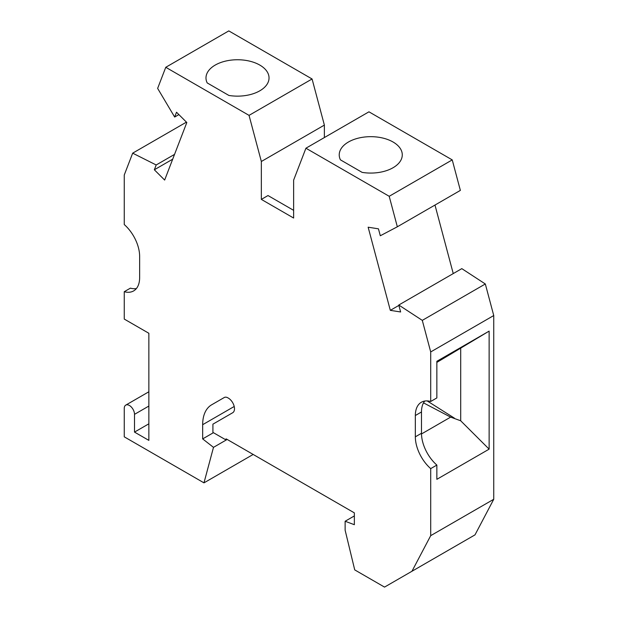 <?xml version="1.0" encoding="UTF-8"?>
<svg xmlns="http://www.w3.org/2000/svg" width="618" height="618" viewBox="0 0 618 618"><rect width="100%" height="100%" fill="white"/><g stroke="black" fill="none" stroke-linecap="round" stroke-linejoin="round"><path stroke-width="0.93" d="M340.425 159.846A31.526 18.2 180 0 1 339.228 154.871A31.526 18.2 180 0 1 370.754 136.671A31.526 18.2 180 0 1 402.279 154.871A31.526 18.2 180 0 1 362.125 172.376L340.425 159.846M305.925 148.212L368.954 111.819L452.237 159.9L460.364 190.398L397.335 226.791L389.201 196.292L305.925 148.212L293.627 180.132L293.627 218.038L261.344 199.398L268.003 195.551L293.627 210.344M389.201 196.292L452.237 159.9M228.892 95.45A31.526 18.2 0 0 0 269.039 77.945A31.526 18.2 0 0 0 237.513 59.745A31.526 18.2 0 0 0 205.987 77.945A31.526 18.2 0 0 0 207.192 82.92L228.892 95.45M411.959 571.264L474.995 534.871L493.743 499.274L430.707 535.659L411.959 571.264L384.535 587.1L354.732 569.896L345.13 530.221L345.13 521.252L354.353 524.705L354.353 512.87L226.242 438.904L225.215 439.491L212.916 432.391L212.916 424.157L232.692 412.739A8.698 5.021 -120 0 0 234.021 405.771A8.698 5.021 -120 0 0 228.343 398.108L227.918 397.861A7.246 4.187 60 0 0 224.295 397.498L211.673 404.79A43.484 25.106 -120 0 0 202.665 424.697L202.665 438.904L213.488 447.355L203.979 482.859L124.257 436.833L124.257 408.428A7.246 4.187 -120 0 1 125.763 405.114A7.246 4.187 -120 0 1 129.386 405.47A7.246 4.187 -120 0 1 134.508 414.346L134.508 432.098L148.861 440.379L148.861 333.28L124.257 319.073L124.257 291.696A28.992 16.74 -120 0 0 133.627 290.923A28.992 16.74 -120 0 0 139.637 277.652L139.637 256.354A28.992 16.74 -120 0 0 124.257 224.558L124.257 175.01L132.677 153.164L156.192 164.975L174.539 154.384M253.171 454.454L203.979 482.859M156.192 164.975L154.346 169.78L172.692 159.181M227.185 439.444L213.488 447.355M430.707 535.659L430.707 468.622A28.992 16.74 60 0 1 415.335 436.833L415.335 415.528A28.992 16.74 60 0 1 421.337 402.256A28.992 16.74 60 0 1 430.707 401.484L430.707 351.936L422.295 320.371L398.772 305.029L400.626 311.966L390.321 310.352L368.15 227.208L378.455 228.83L380.302 235.767L397.335 226.791M154.346 169.78L164.651 180.062L186.821 122.518L176.516 112.237L174.662 117.041L178.888 114.6M261.344 161.491L249.046 115.373L312.075 78.98L324.373 125.099L261.344 161.491L261.344 199.398M174.662 117.041L157.636 88.397L165.763 67.292L249.046 115.373M132.677 153.164L186.427 122.132M398.88 305.408L390.321 310.352M312.075 78.98L228.799 30.9L165.763 67.292M345.13 521.252L354.353 515.93M324.373 137.559L324.373 125.099M434.979 205.06L453.249 273.581M398.772 305.029L461.808 268.637L485.323 283.979L493.743 315.543L430.707 351.936M493.743 499.274L493.743 315.543M213.426 432.693L202.665 438.904M485.323 283.979L422.295 320.371M148.861 423.817L134.508 432.098M430.707 401.484L436.856 397.938L436.856 361.298L489.132 331.117L489.132 449.147L436.856 479.321L436.856 465.076A28.992 16.74 60 0 1 421.484 433.28L421.484 411.974A28.992 16.74 60 0 1 424.744 401.051M430.707 468.622L436.856 465.076M224.319 397.482L211.673 404.79M136.377 288.575A28.992 16.74 -120 0 1 130.406 288.15L124.257 291.696M489.132 331.117L436.856 362.395M421.491 433.952L450.646 417.119L460.696 420.781L489.132 449.147M427.138 400.904L454.369 418.116M423.515 402.874L450.646 417.119M460.696 348.297L460.696 420.781M234.214 406.482L202.665 424.697M148.861 406.065L134.508 414.346M415.335 436.833L421.484 433.28M415.335 415.528L421.484 411.974M148.861 391.773L125.763 405.114"/></g></svg>
